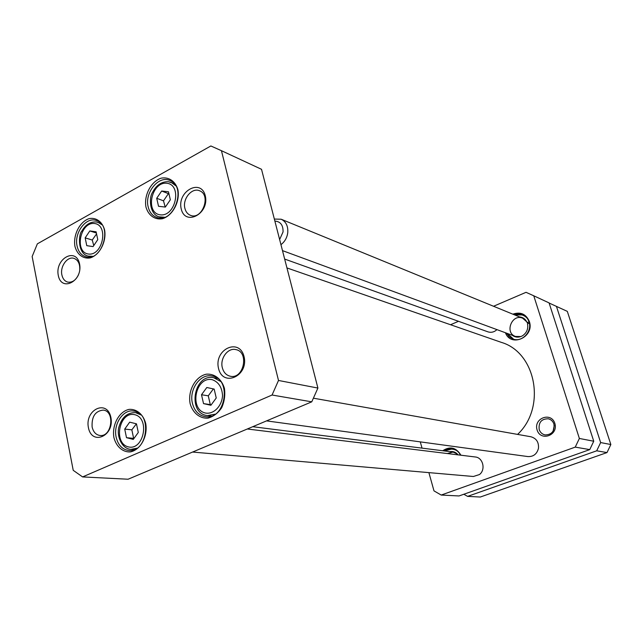 <?xml version="1.0" encoding="UTF-8"?>
<svg xmlns="http://www.w3.org/2000/svg" width="643" height="643" viewBox="0 0 643 643"><rect width="100%" height="100%" fill="white"/><g stroke="black" fill="none" stroke-linecap="round" stroke-linejoin="round"><path stroke-width="0.96" d="M286.939 267.93L501.379 342.381C536.109 352.509 546.446 407.574 517.583 434.403M441.211 495.054L459.022 495.954L589.752 449.61L593.746 441.235L549.074 302.901L533.762 295.788L579.367 438.462L575.244 447.118L441.211 495.054L433.993 490.882L428.889 472.629M422.033 448.131L420.281 441.878M493.535 306.269L526.03 292.316L533.762 295.788M450.542 324.731L458.507 321.307M505.454 332.752C510.904 347.911 534.847 336.844 529.342 321.492C526.046 313.985 520.541 311.55 512.825 314.17M537.098 429.974C540.626 441.845 558.654 435.295 554.845 423.399C551.155 411.52 533.328 418.239 537.098 429.974M460.935 455.22C456.168 447.44 450.092 445.953 442.705 450.751M445.438 474.068L452.35 474.671M528.401 323.477L527.139 322.641L529.012 321.862M529.334 323.091L527.517 323.847C528.401 328.822 526.77 332.777 522.622 335.71C518.949 337.744 515.493 337.591 512.27 335.268M526.778 321.838L522.687 318.213C512.021 313.374 504.313 332.817 515.437 336.434L520.926 336.546M527.139 322.641C525.661 319.217 523.137 317.312 519.56 316.935M513.62 339.215L508.484 334.529M516.273 314.917L523.273 314.941M527.043 318.068C523.78 314.765 519.874 313.808 515.34 315.207M457.446 454.087L453.074 452.061L447.343 453.548M458.137 454.874C455.879 452.174 453.09 451.097 449.779 451.643M446.732 450.285L452.696 448.806M456.659 450.566C452.849 448.509 449.095 448.685 445.398 451.089M443.823 450.888L447.665 448.959L451.86 448.661C455.694 449.28 458.572 451.45 460.509 455.164M513.886 314.604L518.258 313.752L522.534 314.604C525.685 315.986 527.847 318.398 529.004 321.838C532.533 331.499 521.851 342.751 512.849 338.965L509.143 336.715L506.523 333.154M539.204 429.54C538.432 422.363 541.47 418.778 548.31 418.794C551.075 419.501 552.948 421.269 553.936 424.091C554.748 431.148 551.798 434.756 545.071 434.917C542.178 434.258 540.224 432.466 539.204 429.54M554.25 425.489L553.125 431.067M579.367 438.462L593.746 441.235M575.244 447.118L589.752 449.61M496.967 329.626C494.202 332.126 491.18 332.857 487.916 331.836L284.656 259.057M313.382 398.186L530.917 436.766C536.423 438.357 538.93 442.215 538.456 448.34C536.945 454.038 533.433 456.779 527.935 456.578L266.556 420.884M247.306 428.994L475.29 456.98C482.997 457.519 485.939 469.72 479.477 474.542L473.377 476.495L192.578 452.053M161.658 191.027L168.482 191.759L170.339 199.796L165.347 207.07L158.532 206.282L156.707 198.277L161.658 191.027L168.418 193.639L163.491 200.825L165.203 207.054M206.805 387.504L214.175 389.087L216.233 397.993L210.888 405.267L203.526 403.611L201.508 394.754L206.805 387.504M129.685 422.162L136.469 423.825L138.285 432.474L133.278 439.41L126.502 437.682L124.726 429.082L129.685 422.162M89.811 230.95L96.12 231.801L97.768 239.638L93.074 246.59L86.773 245.674L85.165 237.87L89.811 230.95L96.378 233.007M272.069 395.019L82.593 476.921L73.222 470.322L32.15 256.517L37.358 243.842L210.856 145.969L221.449 150.695L278.499 380.463L272.069 395.019L311.759 401.835L317.907 388.059L261.524 169.31L221.449 150.695M218.507 368.335C222.775 387.673 248.825 376.115 244.067 356.672C239.437 337.318 213.838 349.31 218.507 368.335M58.28 275.429C61.455 292.469 83.116 280.999 79.555 263.903C76.123 246.856 54.792 258.663 58.28 275.429M74.934 246.333C77.08 254.451 83.027 259.057 90.076 257.939C99.601 255.183 106.698 241.583 104.6 229.961C102.35 221.771 96.265 217.31 89.24 218.588C79.812 221.554 72.972 234.88 74.934 246.333M190.135 403.667C192.771 412.927 199.78 418.673 207.978 418.151C213.412 416.632 217.985 413.144 221.698 407.71C224.447 401.497 225.355 395.059 224.431 388.396C221.642 379.04 214.465 373.462 206.307 374.186C195.368 376.557 187.643 390.711 190.135 403.667M113.915 437.602C116.262 446.612 122.676 452.286 130.248 451.925C140.479 450.084 148.035 436.243 145.712 423.448C143.236 414.341 136.662 408.819 129.122 409.374C119.003 411.464 111.737 425.023 113.915 437.602M145.977 207.118C148.372 215.429 154.842 220.043 162.446 218.724C172.718 215.662 180.249 201.46 177.854 189.524C175.33 181.133 168.707 176.688 161.136 178.175C150.976 181.471 143.735 195.368 145.977 207.118M181.205 208.838C185.136 226.666 209.666 213.669 205.286 195.793C201.026 177.974 176.905 191.333 181.205 208.838M88.412 427.659C91.845 446.065 114.727 435.914 110.885 417.411C107.164 398.981 84.643 409.535 88.412 427.659M213.396 388.919L208.276 395.815L210.293 404.608L203.526 403.611M208.276 395.815L201.508 394.754M210.293 404.608L211.226 404.801M136.388 423.809L131.847 429.837L133.631 438.373L126.502 437.682M131.847 429.837L124.726 429.082M163.491 200.825L156.707 198.277M168.932 193.72L168.418 193.639M96.563 233.923L92.246 240.032L93.765 245.562M92.246 240.032L85.165 237.87M82.593 476.921L128.086 479.228L311.759 401.835M78.366 275.067C75.633 280.444 72.072 282.775 67.684 282.076C64.686 281.176 62.749 278.797 61.881 274.931C59.895 266.507 67.378 256.123 73.905 258.341C78.06 259.909 80.013 263.718 79.764 269.747M184.903 208.38C182.274 198.968 191.968 187.217 199.539 190.77C211.555 194.909 202.135 220.38 190.481 215.333C187.652 214.191 185.795 211.877 184.903 208.38M222.317 367.683C219.81 358.44 227.952 347.469 235.828 349.599C249.444 351.89 243.761 379.466 230.331 376.243C226.264 375.287 223.595 372.434 222.317 367.683M92.126 426.992C91.547 416.648 95.228 411.022 103.177 410.105C115.298 410.933 111.962 437.288 99.938 435.48C95.92 434.837 93.315 432.008 92.126 426.992M148.171 206.853C144.402 192.812 158.628 175.218 169.776 180.41C187.418 186.406 173.698 224.536 156.546 217.35C152.27 215.686 149.481 212.19 148.171 206.853M77.096 246.052C73.897 232.895 86.122 216.53 96.37 220.501C113.184 224.962 102.1 262.457 85.68 256.726C81.251 255.279 78.39 251.718 77.096 246.052M116.158 437.192C113.128 424.284 123.046 409.221 133.527 411.022C152.56 412.348 147.689 453.098 128.753 450.494C122.283 449.537 118.087 445.101 116.158 437.192M192.418 403.265C188.841 389.513 200.327 373.358 211.949 376.01C232.34 378.59 225.524 420.434 205.286 416.68C198.727 415.45 194.435 410.973 192.418 403.265M317.907 388.059L278.499 380.463M549.114 303.03L567.311 311.373L610.85 444.53L600.65 442.569L596.704 450.807L467.598 496.388L463.844 494.25M596.704 450.807L606.992 452.576L480.289 497.031L467.598 496.388M606.992 452.576L610.85 444.53M556.428 306.317L600.65 442.569M554.274 425.706L553.237 430.882M280.943 244.653C284.777 241.76 287.043 237.765 287.759 232.67C288.201 226.087 286.006 221.61 281.176 219.231L274.344 219.054M279.625 239.542L283.057 231.93C283.225 225.122 280.493 221.505 274.866 221.079M166.73 183.247C182.379 184.637 175.78 216.9 160.26 214.826C144.86 213.09 151.338 181.543 166.73 183.247M212.23 379.691C218.516 381.95 221.956 387.207 222.542 395.469C222.012 406.063 213.685 414.566 205.447 413.047C188.825 409.358 195.609 376.051 212.23 379.691M134.765 414.703C150.325 418.223 143.622 451.065 128.19 446.845C112.879 442.995 119.461 410.885 134.765 414.703M94.585 223.515C109.045 225.203 102.639 256.34 88.292 254.001C74.058 251.992 80.351 221.514 94.585 223.515M220.549 381.42L213.693 377.722C193.664 373.286 187.017 413.634 207.496 415.587L215.196 414.164M141.002 414.952L135.456 412.597C127.258 412.525 121.736 417.379 118.875 427.161C116.399 436.01 121.913 449.055 131.011 449.353L136.991 448.203M175.804 185.803L171.319 182.443L168.329 181.704C161.586 181.527 156.289 185.144 152.439 192.538C148.798 197.658 149.546 214.191 158.99 216.828L164.52 217.254M174.221 183.601L168.506 181.752M101.948 224.753L98.098 222.39L96.273 221.972C90.43 221.618 85.648 224.6 81.934 230.933C78.366 234.076 77.377 253.728 88.139 256.123L92.632 256.308M100.678 223.225L96.402 222.004M207.496 415.587L211.29 416.093M213.693 377.722L217.455 378.397M131.011 449.353L134.291 449.626M135.456 412.597L138.711 413.007M158.99 216.828L161.932 217.873M88.139 256.123L90.751 256.87M453.074 452.061L252.747 426.703M524.575 318.984L281.176 219.231M515.437 336.434L282.478 250.617"/></g></svg>
